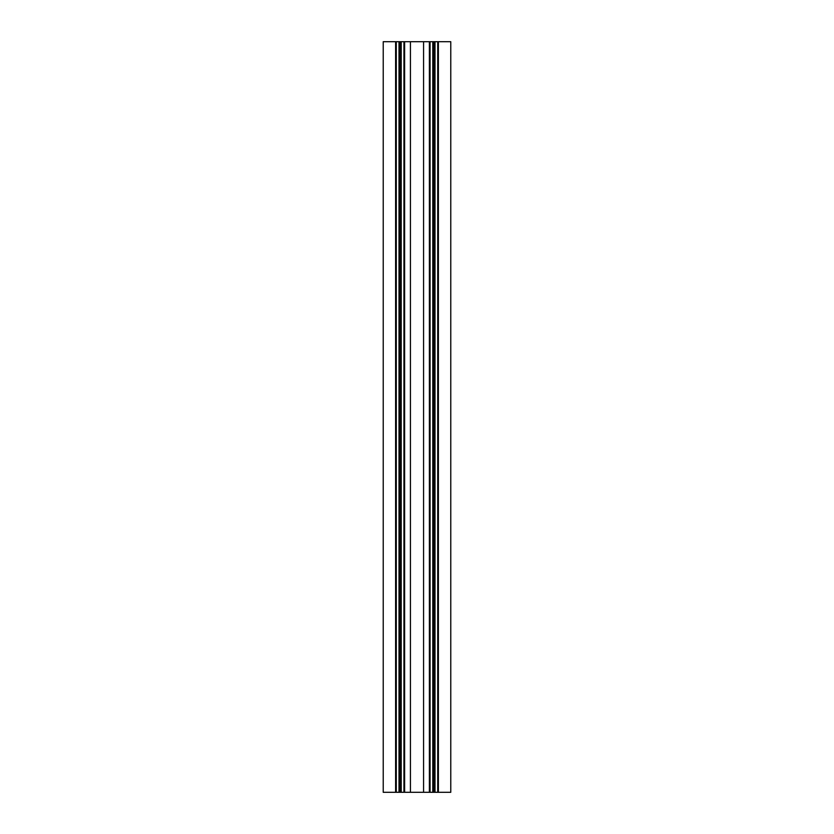 <?xml version="1.0" encoding="UTF-8"?>
<svg xmlns="http://www.w3.org/2000/svg" width="834" height="834" viewBox="0 0 834 834"><rect width="100%" height="100%" fill="white"/><g stroke="black" fill="none" stroke-linecap="round" stroke-linejoin="round"><path stroke-width="1.25" d="M438.392 792.3L450.777 792.3L450.777 41.7L438.392 41.7L438.392 792.3L434.994 792.3L434.994 41.7L438.392 41.7M395.608 41.7L395.608 792.3L383.223 792.3L383.223 41.7L434.994 41.7M395.608 792.3L401.217 792.3L401.217 41.7M403.937 41.7L403.937 792.3L401.217 792.3M403.937 792.3L434.994 792.3M410.432 41.7L410.432 792.3M404.615 41.7L404.615 792.3M423.568 41.7L423.568 792.3M429.385 41.7L429.385 792.3M396.286 41.7L396.286 792.3M399.736 41.7L399.736 792.3M400.111 41.7L400.111 792.3M400.487 41.7L400.487 792.3M437.714 41.7L437.714 792.3M434.264 41.7L434.264 792.3M433.888 41.7L433.888 792.3M433.513 41.7L433.513 792.3M430.063 41.7L430.063 792.3M399.006 792.3L399.006 41.7M432.783 792.3L432.783 41.7"/></g></svg>
